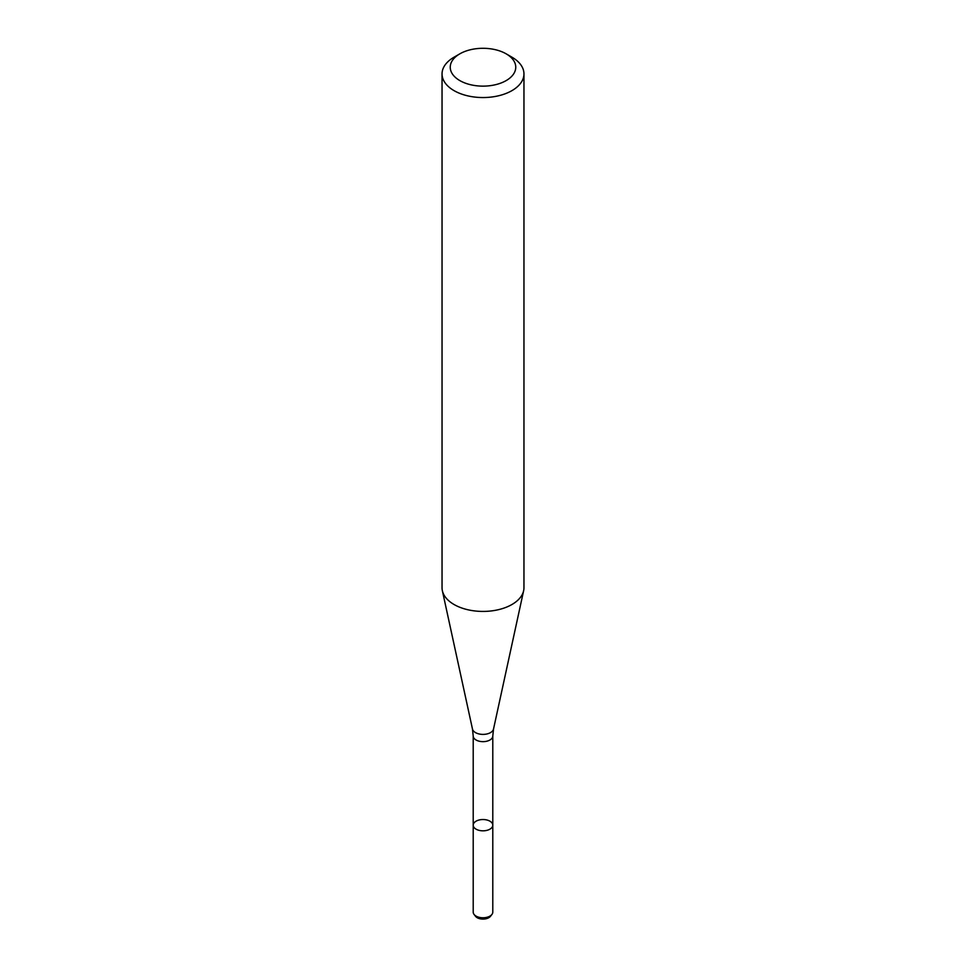<?xml version="1.0" encoding="UTF-8"?>
<svg xmlns="http://www.w3.org/2000/svg" width="966" height="966" viewBox="0 0 966 966"><rect width="100%" height="100%" fill="white"/><g stroke="black" fill="none" stroke-linecap="round" stroke-linejoin="round"><path stroke-width="1.45" d="M489.919 829.166A9.793 5.651 180 0 1 479.257 830.398A9.793 5.651 180 0 1 473.207 825.181A9.793 5.651 180 0 1 483 819.53A9.793 5.651 180 0 1 492.793 825.181A9.793 5.651 180 0 1 489.919 829.166A9.793 5.651 180 0 1 479.257 830.398A9.793 5.651 180 0 1 473.207 825.181L473.207 912.121A9.793 5.651 180 0 0 474.065 914.428A9.793 5.651 180 0 0 489.919 916.118A9.793 5.651 180 0 0 491.935 914.428A9.793 5.651 180 0 0 492.793 912.121L492.793 825.181A9.793 5.651 180 0 1 489.919 829.166M506.172 53.842L511.956 57.187A40.958 23.643 180 0 1 523.958 73.899L523.958 587.787A40.958 23.643 180 0 1 523.632 590.733A40.958 23.643 180 0 1 511.956 604.499A40.958 23.643 180 0 1 469.718 610.15A40.958 23.643 180 0 1 442.368 590.733A40.958 23.643 180 0 1 442.042 587.787L442.042 73.899A40.958 23.643 180 0 1 454.044 57.187L459.828 53.842A32.759 18.922 180 0 1 506.172 53.842A32.759 18.922 180 0 1 506.172 80.589A32.759 18.922 180 0 1 459.828 80.589A32.759 18.922 180 0 1 459.828 53.842M523.958 73.899A40.958 23.643 180 0 1 511.956 90.623A40.958 23.643 180 0 1 467.327 95.755A40.958 23.643 180 0 1 442.042 73.899M491.935 914.428L490.499 916.287A8.211 4.745 180 0 1 488.808 917.7A8.211 4.745 180 0 1 475.501 916.287L474.065 914.428M492.793 825.181L492.793 736.007A9.793 5.651 180 0 1 489.919 740.004A9.793 5.651 180 0 1 479.257 741.224A9.793 5.651 180 0 1 473.207 736.007L473.207 825.181M492.793 736.007L493.529 729.028A10.614 6.134 180 0 1 490.511 732.602A10.614 6.134 180 0 1 479.559 734.063A10.614 6.134 180 0 1 472.471 729.028L442.368 590.733M473.207 736.007L472.471 729.028M493.529 729.028L523.632 590.733"/></g></svg>

